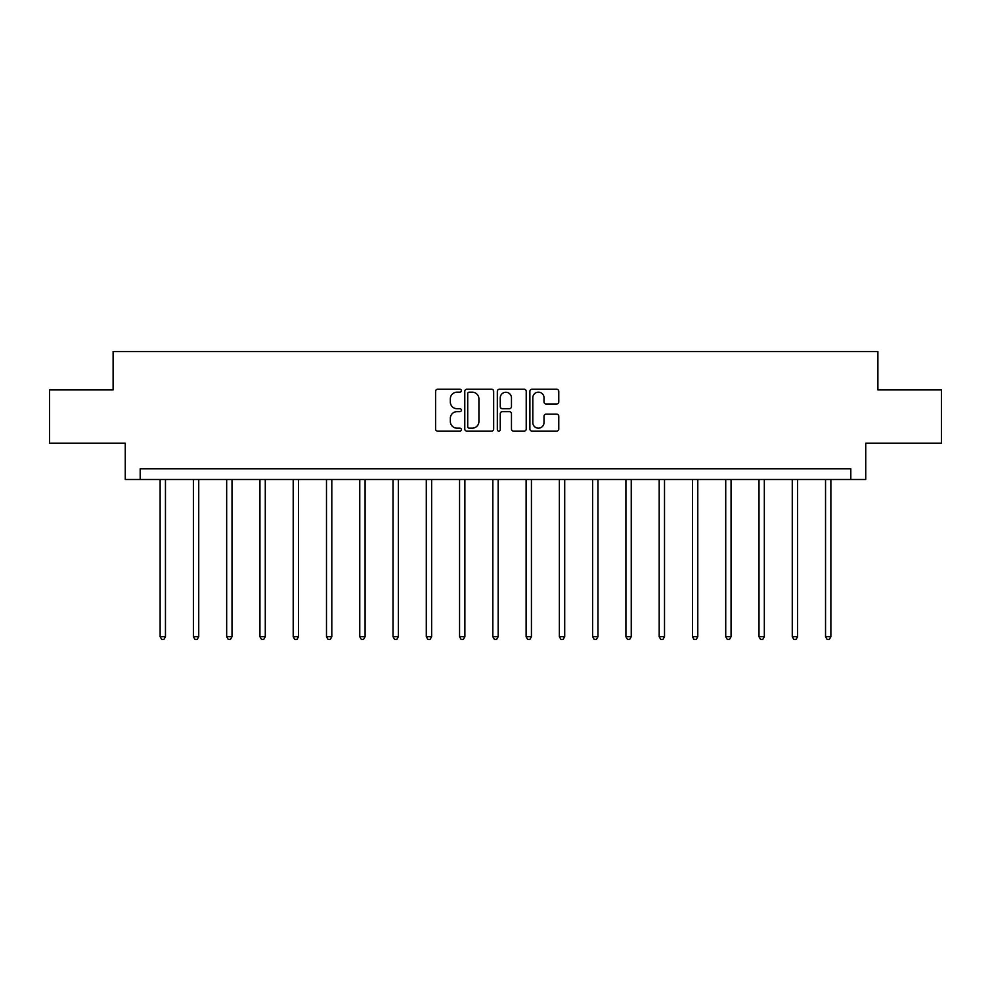 <?xml version="1.0" encoding="UTF-8"?>
<svg xmlns="http://www.w3.org/2000/svg" width="991" height="991" viewBox="0 0 991 991"><rect width="100%" height="100%" fill="white"/><g stroke="black" fill="none" stroke-linecap="round" stroke-linejoin="round"><path stroke-width="1.49" d="M461.372 390.702A1.462 1.462 0 0 0 459.911 389.24L437.675 389.24A2.093 2.093 0 0 0 435.582 391.334L435.582 429.016A2.093 2.093 0 0 0 437.675 431.11L459.911 431.11A1.462 1.462 0 0 0 461.372 429.636A1.462 1.462 0 0 0 459.911 428.174L457.037 428.174A6.702 6.702 0 0 1 450.335 421.472L450.335 418.338A6.702 6.702 0 0 1 457.037 411.637L459.911 411.637A1.462 1.462 0 0 0 461.372 410.175A1.462 1.462 0 0 0 459.911 408.701L457.037 408.701A6.702 6.702 0 0 1 450.335 402.012L450.335 398.865A6.702 6.702 0 0 1 457.037 392.163L459.911 392.163A1.462 1.462 0 0 0 461.372 390.702M556.682 403.994A2.093 2.093 0 0 0 558.775 401.9L558.775 391.334A2.093 2.093 0 0 0 556.682 389.24L531.981 389.24A2.093 2.093 0 0 0 529.888 391.334L529.888 429.016A2.093 2.093 0 0 0 531.981 431.11L556.682 431.11A2.093 2.093 0 0 0 558.775 429.016L558.775 416.245A2.093 2.093 0 0 0 556.682 414.151L546.103 414.151A2.093 2.093 0 0 0 544.009 416.245L544.009 422.575A5.599 5.599 0 0 1 538.41 428.174A5.599 5.599 0 0 1 532.811 422.575L532.811 397.763A5.599 5.599 0 0 1 538.41 392.163A5.599 5.599 0 0 1 544.009 397.763L544.009 401.9A2.093 2.093 0 0 0 546.103 403.994L556.682 403.994M850.811 479.483L865.738 479.483L865.738 443.225L941.45 443.225L941.45 389.909L877.89 389.909L877.89 351.52L113.11 351.52L113.11 389.909L49.55 389.909L49.55 443.225L125.262 443.225L125.262 479.483L850.811 479.483L850.811 468.817L140.189 468.817L140.189 479.483M493.667 391.334A2.093 2.093 0 0 0 491.573 389.24L466.872 389.24A2.093 2.093 0 0 0 464.779 391.334L464.779 429.016A2.093 2.093 0 0 0 466.872 431.11L491.573 431.11A2.093 2.093 0 0 0 493.667 429.016L493.667 391.334M499.427 389.24L524.128 389.24A2.093 2.093 0 0 1 526.221 391.334L526.221 429.016A2.093 2.093 0 0 1 524.128 431.11L513.561 431.11A2.093 2.093 0 0 1 511.467 429.016L511.467 413.73A2.093 2.093 0 0 0 509.374 411.637L502.35 411.637A2.093 2.093 0 0 0 500.257 413.73L500.257 429.636A1.462 1.462 0 0 1 498.795 431.11A1.462 1.462 0 0 1 497.333 429.636L497.333 391.334A2.093 2.093 0 0 1 499.427 389.24M469.177 392.163A1.462 1.462 0 0 0 467.715 393.638L467.715 426.712A1.462 1.462 0 0 0 469.177 428.174L472.212 428.174A6.702 6.702 0 0 0 478.913 421.472L478.913 398.865A6.702 6.702 0 0 0 472.212 392.163L469.177 392.163M511.467 397.874A5.599 5.599 0 0 0 505.868 392.275A5.599 5.599 0 0 0 500.257 397.874L500.257 406.607A2.093 2.093 0 0 0 502.35 408.701L509.374 408.701A2.093 2.093 0 0 0 511.467 406.607L511.467 397.874M160.133 479.483L160.133 636.705L165.46 636.705L165.46 479.483M165.46 636.705L163.862 639.48L161.731 639.48L160.133 636.705M193.406 479.483L193.406 636.705L198.733 636.705L198.733 479.483M198.733 636.705L197.135 639.48L195.004 639.48L193.406 636.705M226.666 479.483L226.666 636.705L232.005 636.705L232.005 479.483M232.005 636.705L230.407 639.48L228.277 639.48L226.666 636.705M259.939 479.483L259.939 636.705L265.278 636.705L265.278 479.483M265.278 636.705L263.68 639.48L261.537 639.48L259.939 636.705M293.212 479.483L293.212 636.705L298.539 636.705L298.539 479.483M298.539 636.705L296.941 639.48L294.81 639.48L293.212 636.705M326.485 479.483L326.485 636.705L331.812 636.705L331.812 479.483M331.812 636.705L330.214 639.48L328.083 639.48L326.485 636.705M359.758 479.483L359.758 636.705L365.084 636.705L365.084 479.483M365.084 636.705L363.486 639.48L361.356 639.48L359.758 636.705M393.018 479.483L393.018 636.705L398.357 636.705L398.357 479.483M398.357 636.705L396.759 639.48L394.629 639.48L393.018 636.705M426.291 479.483L426.291 636.705L431.63 636.705L431.63 479.483M431.63 636.705L430.02 639.48L427.889 639.48L426.291 636.705M459.564 479.483L459.564 636.705L464.89 636.705L464.89 479.483M464.89 636.705L463.293 639.48L461.162 639.48L459.564 636.705M492.837 479.483L492.837 636.705L498.163 636.705L498.163 479.483M498.163 636.705L496.565 639.48L494.435 639.48L492.837 636.705M526.11 479.483L526.11 636.705L531.436 636.705L531.436 479.483M531.436 636.705L529.838 639.48L527.707 639.48L526.11 636.705M559.37 479.483L559.37 636.705L564.709 636.705L564.709 479.483M564.709 636.705L563.111 639.48L560.98 639.48L559.37 636.705M592.643 479.483L592.643 636.705L597.982 636.705L597.982 479.483M597.982 636.705L596.371 639.48L594.241 639.48L592.643 636.705M625.916 479.483L625.916 636.705L631.242 636.705L631.242 479.483M631.242 636.705L629.644 639.48L627.514 639.48L625.916 636.705M659.188 479.483L659.188 636.705L664.515 636.705L664.515 479.483M664.515 636.705L662.917 639.48L660.786 639.48L659.188 636.705M692.461 479.483L692.461 636.705L697.788 636.705L697.788 479.483M697.788 636.705L696.19 639.48L694.059 639.48L692.461 636.705M725.722 479.483L725.722 636.705L731.061 636.705L731.061 479.483M731.061 636.705L729.463 639.48L727.32 639.48L725.722 636.705M758.995 479.483L758.995 636.705L764.334 636.705L764.334 479.483M764.334 636.705L762.723 639.48L760.592 639.48L758.995 636.705M792.267 479.483L792.267 636.705L797.594 636.705L797.594 479.483M797.594 636.705L795.996 639.48L793.865 639.48L792.267 636.705M825.54 479.483L825.54 636.705L830.867 636.705L830.867 479.483M830.867 636.705L829.269 639.48L827.138 639.48L825.54 636.705"/></g></svg>
